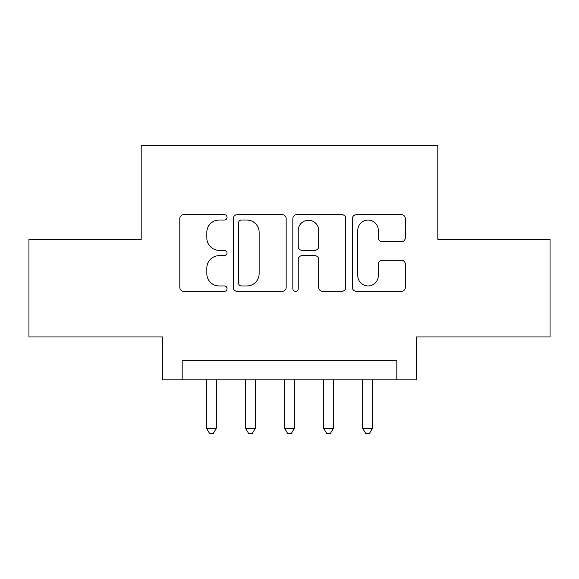<?xml version="1.0" encoding="UTF-8"?>
<svg xmlns="http://www.w3.org/2000/svg" width="579" height="579" viewBox="0 0 579 579"><rect width="100%" height="100%" fill="white"/><g stroke="black" fill="none" stroke-linecap="round" stroke-linejoin="round"><path stroke-width="0.87" d="M227.048 217.371A2.685 2.685 0 0 0 224.363 214.686L183.659 214.686A3.829 3.829 0 0 0 179.823 218.522L179.823 287.488A3.829 3.829 0 0 0 183.659 291.317L224.363 291.317A2.685 2.685 0 0 0 227.048 288.639A2.685 2.685 0 0 0 224.363 285.954L219.101 285.954A12.26 12.26 0 0 1 206.841 273.693L206.841 267.947A12.26 12.26 0 0 1 219.101 255.686L224.363 255.686A2.685 2.685 0 0 0 227.048 253.001A2.685 2.685 0 0 0 224.363 250.323L219.101 250.323A12.26 12.26 0 0 1 206.841 238.063L206.841 232.317A12.26 12.26 0 0 1 219.101 220.056L224.363 220.056A2.685 2.685 0 0 0 227.048 217.371M401.471 241.704A3.829 3.829 0 0 0 405.307 237.868L405.307 218.522A3.829 3.829 0 0 0 401.471 214.686L356.266 214.686A3.829 3.829 0 0 0 352.43 218.522L352.43 287.488A3.829 3.829 0 0 0 356.266 291.317L401.471 291.317A3.829 3.829 0 0 0 405.307 287.488L405.307 264.118A3.829 3.829 0 0 0 401.471 260.282L382.126 260.282A3.829 3.829 0 0 0 378.29 264.118L378.29 275.705A10.248 10.248 0 0 1 368.041 285.954A10.248 10.248 0 0 1 357.793 275.705L357.793 230.304A10.248 10.248 0 0 1 368.041 220.056A10.248 10.248 0 0 1 378.29 230.304L378.29 237.868A3.829 3.829 0 0 0 382.126 241.704L401.471 241.704M396.839 379.86L416.359 379.86L416.359 336.927L550.05 336.927L550.05 239.344L437.825 239.344L437.825 145.662L141.175 145.662L141.175 239.344L28.95 239.344L28.95 336.927L162.641 336.927L162.641 379.86L396.839 379.86L396.839 360.348L182.161 360.348L182.161 379.86M286.149 218.522A3.829 3.829 0 0 0 282.313 214.686L237.108 214.686A3.829 3.829 0 0 0 233.272 218.522L233.272 287.488A3.829 3.829 0 0 0 237.108 291.317L282.313 291.317A3.829 3.829 0 0 0 286.149 287.488L286.149 218.522M296.687 214.686L341.892 214.686A3.829 3.829 0 0 1 345.728 218.522L345.728 287.488A3.829 3.829 0 0 1 341.892 291.317L322.546 291.317A3.829 3.829 0 0 1 318.718 287.488L318.718 259.515A3.829 3.829 0 0 0 314.882 255.686L302.05 255.686A3.829 3.829 0 0 0 298.214 259.515L298.214 288.639A2.685 2.685 0 0 1 295.536 291.317A2.685 2.685 0 0 1 292.851 288.639L292.851 218.522A3.829 3.829 0 0 1 296.687 214.686M241.32 220.056A2.685 2.685 0 0 0 238.635 222.734L238.635 283.269A2.685 2.685 0 0 0 241.32 285.954L246.878 285.954A12.26 12.26 0 0 0 259.139 273.693L259.139 232.317A12.26 12.26 0 0 0 246.878 220.056L241.32 220.056M318.718 230.493A10.248 10.248 0 0 0 308.462 220.244A10.248 10.248 0 0 0 298.214 230.493L298.214 246.488A3.829 3.829 0 0 0 302.05 250.323L314.882 250.323A3.829 3.829 0 0 0 318.718 246.488L318.718 230.493M206.551 379.86L206.551 428.265L216.314 428.265L216.314 379.86M216.314 428.265L213.383 433.338L209.482 433.338L206.551 428.265M245.59 379.86L245.59 428.265L255.346 428.265L255.346 379.86M255.346 428.265L252.415 433.338L248.514 433.338L245.59 428.265M284.622 379.86L284.622 428.265L294.378 428.265L294.378 379.86M294.378 428.265L291.454 433.338L287.546 433.338L284.622 428.265M323.654 379.86L323.654 428.265L333.41 428.265L333.41 379.86M333.41 428.265L330.486 433.338L326.585 433.338L323.654 428.265M362.686 379.86L362.686 428.265L372.449 428.265L372.449 379.86M372.449 428.265L369.518 433.338L365.617 433.338L362.686 428.265"/></g></svg>
